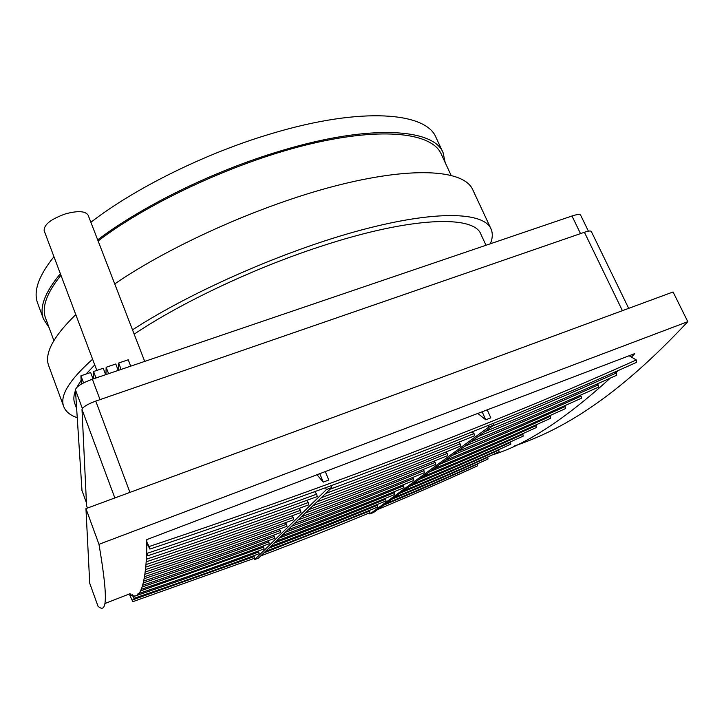 <?xml version="1.0" encoding="UTF-8"?>
<svg xmlns="http://www.w3.org/2000/svg" width="724" height="724" viewBox="0 0 724 724"><rect width="100%" height="100%" fill="white"/><g stroke="black" fill="none" stroke-linecap="round" stroke-linejoin="round"><path stroke-width="1.09" d="M610.269 378.127C564.856 419.413 525.479 445.025 492.139 454.962M618.169 370.525L616.07 372.579L615.002 371.919M132.438 594.657L130.682 595.354L132.935 595.734C140.547 598.06 145.135 584.096 146.701 553.842L146.818 539.606L634.776 353.602L631.437 357.104L629.138 355.746M470.591 442.011C515.678 423.522 558.294 405.232 598.413 387.159L598.241 384.906L596.929 384.055M457.36 451.622C501.026 433.667 542.348 415.884 581.345 398.272L581.155 396.109L580.051 395.367M445.043 460.582C487.361 443.133 527.47 425.821 565.39 408.653L565.191 406.571L564.268 405.92M433.531 468.944C474.582 451.975 513.56 435.124 550.457 418.372L550.249 416.363L549.48 415.802M422.762 476.772C462.618 460.265 500.51 443.839 536.439 427.495L535.588 425.079M412.653 484.112C451.387 468.039 488.257 452.02 523.271 436.074L522.52 433.785M403.15 491.017C440.816 475.351 476.718 459.731 510.863 444.147L510.203 441.984M394.209 497.515C430.861 482.247 465.849 466.998 499.153 451.767L498.574 449.722M514.701 445.848C561.598 430.074 616.169 398.417 687.8 321.664L98.98 544.321C109.623 606.694 105.297 612.585 98.011 606.25L89.722 583.263L85.948 508.619L98.98 544.321M104.899 603.544L130.067 593.68M130.456 594.748L129.75 595.028L130.528 594.938M487.578 457.034L488.085 458.971C455.577 473.858 421.468 488.754 385.774 503.651M487.867 457.269C457.242 471.279 425.205 485.288 391.747 499.307M616.07 372.579L616.73 375.231C575.408 393.793 531.443 412.608 484.818 431.676M616.567 372.887C577.643 390.345 536.357 408.019 492.718 425.929M631.437 357.104L636.296 359.955L636.441 362.407C500.094 423.875 337.9 486.103 149.886 549.064L146.836 543.172M316.967 474.745L323.266 482.112L328.759 480.003L325.284 471.577M636.296 359.955C499.786 421.377 337.402 483.569 149.126 546.529L146.836 542.113M477.813 413.431L485.741 419.802L490.818 417.848L487.225 409.847M598.241 384.906C560.439 401.901 520.429 419.096 478.22 436.472M581.155 396.109C544.421 412.671 505.614 429.386 464.736 446.265M565.191 406.571C529.479 422.716 491.804 438.988 452.174 455.396M550.249 416.363C515.497 432.11 478.89 447.966 440.445 463.921M536.231 425.558C502.384 440.925 466.799 456.373 429.468 471.894M523.054 434.201C490.076 449.206 455.441 464.265 419.16 479.388M510.637 442.337C478.483 456.989 444.762 471.686 409.476 486.428M498.926 450.02C467.559 464.337 434.699 478.682 400.354 493.053M493.27 423.314L494.021 424.988L373.548 512.529L369.901 513.977L488.944 426.943L488.229 425.359M258.142 551.082L258.739 551.969C218.186 567.154 176.385 582.033 133.334 596.612L133.886 598.341L132.673 595.725M133.886 598.341C176.891 583.77 218.648 568.883 259.165 553.697L258.739 551.969M262.957 546.104L263.627 547.091L140.148 591.074M137.958 593.789C181.253 579.11 223.291 564.132 264.061 548.873L263.627 547.091M268.052 540.819L268.821 541.914C227.861 557.199 185.615 572.222 142.103 586.974M141.08 589.363C185.118 574.431 227.843 559.236 269.265 543.751L268.821 541.914M273.473 535.181L274.342 536.394C232.051 552.15 188.403 567.643 143.406 582.874M142.719 585.218C188.122 569.851 232.151 554.213 274.803 538.303L274.342 536.394M279.247 529.163L280.233 530.52C236.395 546.819 191.109 562.856 144.366 578.639M143.868 580.992C190.955 565.091 236.558 548.928 280.704 532.502L280.233 530.52M285.401 522.728L286.532 524.239C240.956 541.145 193.824 557.797 145.117 574.204M144.737 576.594C193.742 560.086 241.164 543.317 287.003 526.294L286.532 524.239M291.989 515.832L293.274 517.515C245.78 535.09 196.584 552.421 145.705 569.507M145.415 571.96C196.575 554.774 246.024 537.335 293.754 519.651L293.274 517.515M299.039 508.42L300.505 510.302C250.902 528.611 199.453 546.683 146.157 564.521M145.94 567.046C199.489 549.109 251.174 530.927 301.003 512.52L300.505 510.302M306.614 500.438L308.288 502.528C256.377 521.642 202.439 540.529 146.483 559.19M146.338 561.788C202.53 543.036 256.676 524.049 308.795 504.836L308.288 502.528M314.759 491.804L316.696 494.148C262.323 514.094 205.752 533.841 146.963 553.38L146.728 552.91M146.701 553.842L147.696 555.797C206.403 536.258 262.912 516.511 317.212 496.555L316.696 494.148M323.266 482.112L319.791 473.668M253.599 555.779L254.124 556.566L132.266 600.015L132.791 601.698L129.75 595.028M132.791 601.698L254.549 558.24L254.124 556.566M254.224 558.367L254.685 559.543L326.37 489.632L325.628 487.84M331.167 485.813L331.863 487.514L258.531 558.023L254.685 559.543M265.518 551.308C304.342 536.665 341.755 521.886 377.756 506.981L377.43 505.261C342.533 519.696 306.306 534.013 268.74 548.204M376.896 504.673L377.43 505.261M270.595 546.421C310.551 531.38 349.013 516.221 385.973 500.936L385.657 499.162C349.819 513.959 312.569 528.647 273.925 543.226M385.032 498.492L385.657 499.162M275.989 541.235C317.139 525.769 356.706 510.203 394.698 494.519L394.372 492.691C357.538 507.868 319.221 522.954 279.419 537.941M393.648 491.931L394.372 492.691M281.736 535.715C324.144 519.805 364.878 503.804 403.956 487.704L403.63 485.813C365.747 501.397 326.298 516.9 285.274 532.312M402.797 484.962L403.63 485.813M287.853 529.832C331.601 513.452 373.584 496.999 413.811 480.464L413.476 478.501C374.489 494.51 333.827 510.447 291.51 526.312M412.517 477.55L413.476 478.501M294.397 523.543C339.574 506.664 382.878 489.732 424.309 472.736L423.983 470.7C383.811 487.152 341.873 503.56 298.17 519.904M422.87 469.632L423.983 470.7M301.392 516.809C348.099 499.406 392.815 481.958 435.531 464.482L435.205 462.365C393.784 479.288 350.479 496.184 305.311 513.044M433.92 461.17L435.205 462.365M308.904 509.587C357.249 491.614 403.458 473.632 447.55 455.64L447.224 453.441C404.472 470.862 359.719 488.275 312.967 505.687M445.74 452.102L447.224 453.441M316.994 501.813C367.086 483.243 414.906 464.69 460.455 446.147L460.129 443.866C415.956 461.812 369.647 479.777 321.203 497.759M458.401 442.364L460.129 443.866M325.719 493.424C377.693 474.211 427.232 455.052 474.338 435.938L474.012 433.549C428.337 452.057 380.362 470.609 330.099 489.216M472.012 431.875L474.012 433.549M485.741 419.802L482.148 411.784M369.204 510.511L369.665 511.026L263.862 552.901M260.721 555.923C298.487 541.652 334.913 527.244 369.982 512.692L369.665 511.026M369.457 512.918L369.901 513.977M85.948 508.619L673.067 291.98L687.8 321.664M477.161 463.948L477.387 464.138C447.486 477.84 416.228 491.524 383.62 505.216M477.387 464.138L477.614 465.794C445.857 480.347 412.589 494.899 377.801 509.443M149.886 549.064L149.126 546.529M147.696 555.797L146.963 553.38M326.37 489.632L331.863 487.514M488.944 426.943L494.021 424.988M90.88 222.295C134.926 188.113 206.503 152.692 272.305 133.397C362.091 106.473 426.481 112.401 436.065 137.587L443.124 152.791L445.188 162.592M49.033 327.501L43.54 319.121L37.72 303.41C33.096 291.537 38.517 275.971 53.956 256.712M628.685 308.361L591.309 231.463C590.739 230.648 588.44 230.92 584.413 232.268L95.758 401.096C87.323 404.245 82.735 407.042 82.002 409.494L86.572 505.66M97.686 239.87C142.094 206.132 214.023 170.773 279.944 151.126C369.901 123.741 433.984 128.546 443.124 152.791M43.54 319.121C39.087 307.709 44.698 292.577 60.373 273.717M53.875 340.57L45.703 318.515C41.44 307.582 46.526 293.157 60.952 275.256M98.111 240.974C149.696 201.562 238.024 160.963 311.003 143.786C384.163 126.519 432.119 133.243 441.16 153.895L451.043 175.244M588.395 231.164L580.63 215.173C579.87 214.078 576.992 214.349 571.978 215.996L92.364 379.213C81.93 383.068 76.282 386.598 75.432 389.793L81.984 490.564M114.727 283.926C172.719 244.097 266.36 202.81 341.493 184.367C416.807 165.832 464.383 170.674 472.7 189.607L490.972 228.802C492.89 233.092 492.7 238.078 490.392 243.762M77.233 417.703C70.192 415.323 65.703 411.63 63.748 406.635L48.816 366.054C44.028 353.946 53.024 336.796 75.785 314.614M486.003 245.255L480.863 234.178C474.184 215.1 411.811 216.404 320.967 246.323C254.432 267.907 180.611 302.894 134.175 334.171M94.754 364.914L86.029 374.073M81.106 380.344L76.889 387.286M75.477 390.48C73.613 395.431 73.35 399.684 74.69 403.25L76.635 408.517M144.71 361.394L88.147 215.218C85.495 211.019 78.011 210.548 65.712 213.806C50.97 219.019 43.784 224.666 44.173 230.748L96.826 370.417M81.332 384.109L80.907 375.81L83.55 382.896M93.07 378.969L90.645 372.507L80.907 375.81M95.993 377.973L93.568 371.521L93.622 378.779M105.686 374.679L103.251 368.245L93.568 371.521M108.591 373.684L106.147 367.258L105.948 374.589M118.229 370.407L115.786 364L106.147 367.258M121.116 369.421L118.673 363.023L118.202 370.335M130.7 366.163L128.248 359.774L118.673 363.023M132.501 329.854C191.679 291.374 286.351 249.934 361.557 229.942C436.97 209.86 483.713 212.123 490.972 228.802M63.748 406.635C59.495 396.001 69.115 380.191 92.6 359.222M584.413 232.268L622.414 310.677M95.758 401.096L129.949 492.383M82.002 409.494L114.845 497.958M86.518 505.515L87.45 508.067M86.382 502.583L81.912 490.365M82.373 408.481L75.432 389.793M100.03 399.621L92.364 379.213M580.503 233.617L571.978 215.996M87.441 508.067L86.536 505.587M86.382 502.628L81.939 490.465"/></g></svg>

